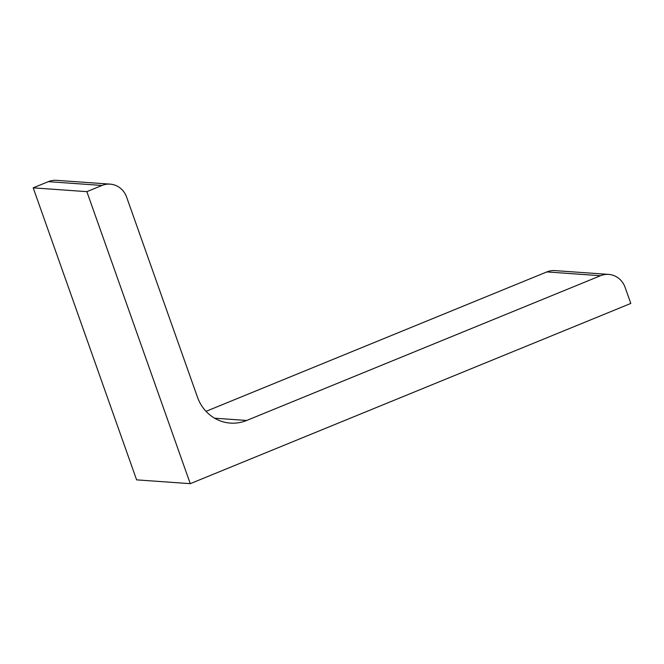 <?xml version="1.0" encoding="UTF-8"?>
<svg xmlns="http://www.w3.org/2000/svg" width="664" height="664" viewBox="0 0 664 664"><rect width="100%" height="100%" fill="white"/><g stroke="black" fill="none" stroke-linecap="round" stroke-linejoin="round"><path stroke-width="1" d="M86.859 191.647L33.2 187.846L136.61 479.864L190.269 483.666L86.859 191.647L102.007 185.455A20.352 19.107 94.1 0 1 110.166 184.135L56.506 180.334A20.352 19.107 94.1 0 0 48.339 181.654L102.007 185.455M190.269 483.666L630.8 303.44L625.114 287.379A20.352 19.107 94.1 0 0 608.656 274.406A20.352 19.107 94.1 0 0 600.497 275.726L246.693 420.461A40.703 38.221 94.1 0 1 230.375 423.101A40.703 38.221 94.1 0 1 197.457 397.147L126.625 197.117A20.352 19.107 94.1 0 0 110.166 184.135M608.656 274.406L554.996 270.605A20.352 19.107 94.1 0 0 546.829 271.925L206.039 411.34M33.2 187.846L48.339 181.654M546.829 271.925L600.497 275.726M214.588 418.187L246.693 420.461"/></g></svg>
